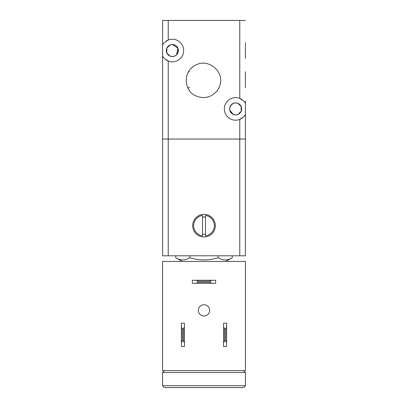 <?xml version="1.0" encoding="UTF-8"?>
<svg xmlns="http://www.w3.org/2000/svg" width="408" height="408" viewBox="0 0 408 408"><rect width="100%" height="100%" fill="white"/><g stroke="black" fill="none" stroke-linecap="round" stroke-linejoin="round"><path stroke-width="0.61" d="M165.877 41.279A11.296 11.296 0 0 1 183.661 50.531A11.296 11.296 0 0 1 168.224 61.042L164.225 58.37L162.573 56.166L162.573 139.036L245.427 139.036L245.427 114.541L245.427 255.785L245.427 139.036L239.776 139.036L239.776 255.785L245.427 255.785M245.427 116.816L245.427 114.541L243.775 116.744L239.776 119.416A11.296 11.296 0 0 1 224.339 108.905A11.296 11.296 0 0 1 239.776 98.394L243.775 101.067L245.427 103.27L245.427 114.541A11.296 11.296 0 0 1 245.004 115.219M245.427 84.838L245.427 74.593M229.73 107.707L229.73 110.104L233.284 114.454L235.635 114.928A6.028 6.028 0 0 1 229.612 108.905A6.028 6.028 0 0 1 235.635 102.877L237.992 103.357L241.169 106.524L241.184 111.262L237.992 114.454L235.635 114.928L233.284 114.454L230.092 111.262L229.73 110.104L229.73 107.707L231.377 104.642L233.284 103.357L235.635 102.877L233.284 103.357L230.658 105.509M189.598 87.628L187.756 87.628M188.496 71.808L189.46 71.808M245.427 20.4L162.573 20.4L162.573 44.89L164.225 42.692L168.224 40.02L168.224 20.4M239.776 20.4L239.776 98.394A11.296 11.296 0 0 1 242.123 99.654M245.315 103.076A11.296 11.296 0 0 1 245.427 103.27L245.427 100.995M172.365 44.503L170.009 44.982L166.831 48.149L166.816 52.887L166.816 48.175L170.009 44.982L172.365 44.503L177.908 48.175L178.27 51.729L176.623 54.789L177.888 48.118L172.365 44.503A6.028 6.028 0 0 1 178.388 50.531A6.028 6.028 0 0 1 172.365 56.554A6.028 6.028 0 0 1 166.337 50.531A6.028 6.028 0 0 1 172.365 44.503M168.101 54.789L170.009 56.075L172.365 56.554L170.009 56.075L166.816 52.887M162.685 56.355A11.296 11.296 0 0 1 162.573 56.166L162.573 44.89A11.296 11.296 0 0 1 162.996 44.212M242.123 118.152A11.296 11.296 0 0 1 239.776 119.416L239.776 139.036L162.573 139.036L162.573 255.785L168.224 255.785L168.224 61.042A11.296 11.296 0 0 1 165.877 59.777M172.365 56.554L174.716 56.075L176.623 54.789L174.716 56.075L172.365 56.554M192.377 93.876L193.805 94.937A18.319 18.319 0 0 1 191.332 92.948C184.635 86.384 184.544 74.491 191.388 68.014C198.757 61.792 206.331 61.501 214.108 67.147C221.559 73.889 222.727 81.605 217.612 90.306C210.911 98.058 202.97 99.603 193.8 94.931L191.699 93.289M193.805 94.937L191.724 93.315M192.428 93.916L193.637 94.824M245.427 58.436L245.427 42.621M235.635 114.928L237.992 114.454L241.184 111.262L241.184 106.549L237.992 103.357L235.635 102.877A6.028 6.028 0 0 1 241.664 108.905A6.028 6.028 0 0 1 235.635 114.928M245.427 87.628L245.427 71.808M198.349 310.396A5.651 5.651 0 0 1 204 304.745A5.651 5.651 0 0 1 209.651 310.396A5.651 5.651 0 0 1 204 316.042A5.651 5.651 0 0 1 198.349 310.396M211.91 283.28L215.674 283.28L215.674 280.265L211.91 280.265L210.028 281.204L210.028 282.336L211.91 283.28L196.09 283.28L197.972 282.336L197.972 281.204L210.028 281.204M210.028 282.336L197.972 282.336M211.91 280.265L192.326 280.265L192.326 283.28L196.09 283.28M197.972 281.204L196.09 280.265M184.416 326.966L184.416 323.197L181.402 323.197L181.402 326.966L182.345 328.848L183.472 328.848L184.416 326.966L184.416 342.781L183.472 340.899L182.345 340.899L181.402 342.781L181.402 346.55L184.416 346.55L184.416 342.781M183.472 328.848L183.472 340.899M226.598 326.966L226.598 323.197L223.584 323.197L223.584 326.966L224.528 328.848L225.655 328.848L226.598 326.966L226.598 342.781L225.655 340.899L224.528 340.899L224.528 328.848M225.655 328.848L225.655 340.899M223.584 326.966L223.584 346.55L226.598 346.55L226.598 342.781M224.528 340.899L223.584 342.781M182.345 340.899L182.345 328.848M181.402 326.966L181.402 342.781M162.573 261.436L162.573 370.653L245.427 370.653L245.427 261.436L162.573 261.436M192.704 225.655A11.296 11.296 0 0 1 204 214.358A11.296 11.296 0 0 1 215.296 225.655A11.296 11.296 0 0 1 204 236.956A11.296 11.296 0 0 1 192.704 225.655M205.505 234.187A8.66 8.66 0 0 1 202.496 234.187M202.496 235.901A10.358 10.358 0 0 1 202.496 215.409L202.496 235.901M214.358 225.655A10.358 10.358 0 0 1 205.505 235.901L205.505 215.409A10.358 10.358 0 0 1 214.358 225.655M218.137 255.785L218.137 257.723C212.905 259.223 208.192 259.952 204 259.906C199.808 259.952 195.095 259.223 189.863 257.723C185.15 260.666 180.438 260.666 175.726 257.723L175.726 255.785M225.843 261.436L232.274 257.723L232.274 255.785M232.274 257.723C227.562 260.666 222.85 260.666 218.137 257.723M189.863 257.723L189.863 255.785M202.496 217.127A8.66 8.66 0 0 1 205.505 217.127M168.224 255.785L239.776 255.785M243.545 370.653L245.427 372.535L162.573 372.535L164.455 370.653M162.573 372.535L162.573 385.718L164.455 387.6L243.545 387.6L245.427 385.718L245.427 372.535M245.427 385.718L162.573 385.718M182.157 261.436L175.726 257.723"/></g></svg>
